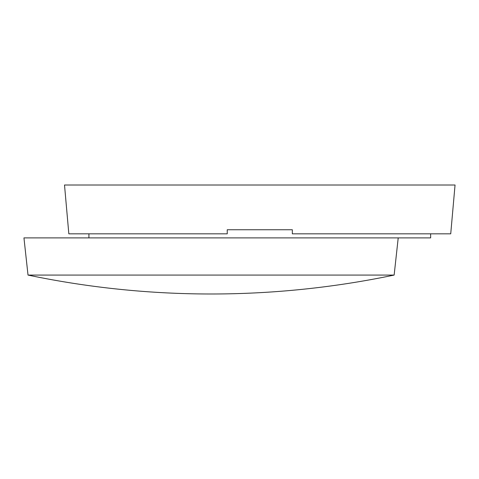 <?xml version="1.0" encoding="UTF-8"?>
<svg xmlns="http://www.w3.org/2000/svg" width="479" height="479" viewBox="0 0 479 479"><rect width="100%" height="100%" fill="white"/><g stroke="black" fill="none" stroke-linecap="round" stroke-linejoin="round"><path stroke-width="0.72" d="M292.328 233.824L450.727 233.824L455.05 185.008L64.509 185.008L68.832 233.824L227.238 233.824L227.238 229.752L292.328 229.752L292.328 233.824L292.328 229.752L227.238 229.752L227.238 233.824M394.145 275.072L28.016 275.072A894.982 894.982 0 0 0 394.145 275.072L398.217 237.889L430.639 237.889L430.639 233.824M88.92 237.889L88.92 233.824M398.217 237.889L23.95 237.889L28.016 275.072"/></g></svg>
